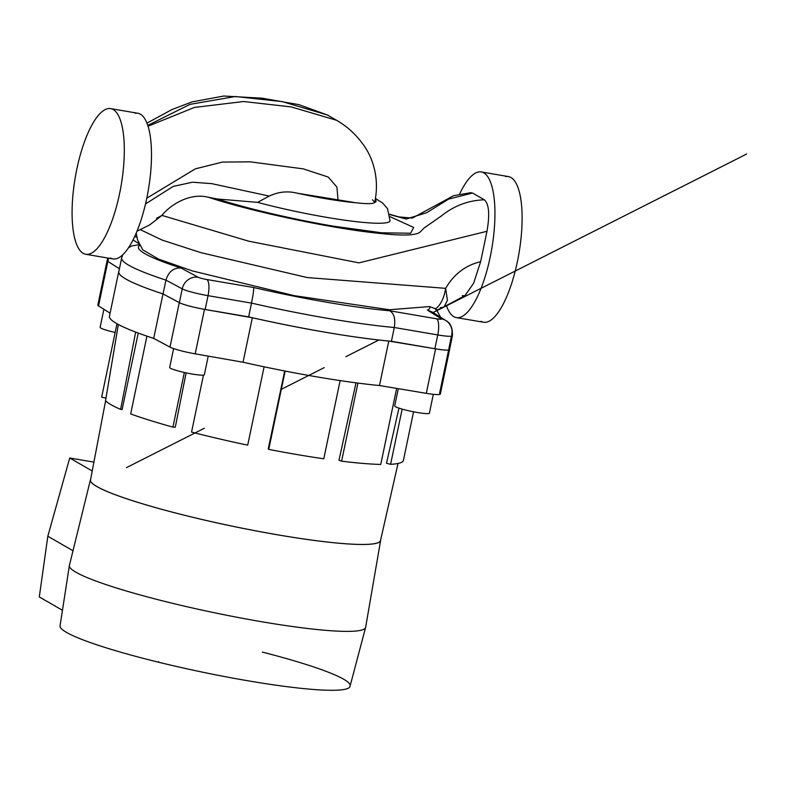 <?xml version="1.0" encoding="UTF-8"?>
<svg xmlns="http://www.w3.org/2000/svg" width="786" height="786" viewBox="0 0 786 786"><rect width="100%" height="100%" fill="white"/><g stroke="black" fill="none" stroke-linecap="round" stroke-linejoin="round"><path stroke-width="1.18" d="M459.741 193.847A73.884 23.295 99.7 0 1 481.268 171.938A73.884 23.295 99.7 0 1 483.842 172.881A73.884 23.295 99.7 0 1 491.024 252.915A73.884 23.295 99.7 0 1 456.371 317.603A73.884 23.295 99.7 0 1 453.797 316.66A73.884 23.295 99.7 0 1 446.468 305.616M505.712 176.624A73.884 23.295 99.7 0 1 508.454 176.585A73.884 23.295 99.7 0 1 511.018 177.528A73.884 23.295 99.7 0 1 518.2 257.553A73.884 23.295 99.7 0 1 483.557 322.25A73.884 23.295 99.7 0 1 480.983 321.307M375.413 198.475L382.644 203.034L387.508 208.663L390.062 220.728A92.08 10.11 -168.2 0 1 326.534 217.339A92.08 10.11 -168.2 0 1 257.572 202.366L269.244 196.087C278.372 191.755 287.745 190.802 297.363 193.228A74.424 8.174 11.8 0 0 324.746 198.534A74.424 8.174 11.8 0 0 355.645 202.729C366.689 203.996 372.977 203.938 374.529 202.552A74.424 8.174 11.8 0 0 375.207 199.673M390.131 216.73L413.691 227.439L410.626 233.246L381.691 232.794L333.49 226.181C293.492 219.402 246.961 208.516 217.241 198.976L208.742 197.345C252.561 211.925 335.976 229.453 382.153 233.629C407.315 236.35 417.572 234.759 420.471 231.723L424.057 228.028L441.329 215.983C454.102 205.716 468.436 200.322 484.343 199.801L472.583 193.022L448.61 199.123L426.729 212.682L406.205 219.039L389.817 214.598M135.084 113.282A73.884 23.295 99.7 0 1 137.825 113.253A73.884 23.295 99.7 0 1 140.399 114.196A73.884 23.295 99.7 0 1 147.581 194.221A73.884 23.295 99.7 0 1 112.929 258.918A73.884 23.295 99.7 0 1 110.364 257.975M113.213 109.549A73.884 23.295 99.7 0 1 120.396 189.573A73.884 23.295 99.7 0 1 85.753 254.271A73.884 23.295 99.7 0 1 83.178 253.328A73.884 23.295 99.7 0 1 75.996 173.303A73.884 23.295 99.7 0 1 110.639 108.606A73.884 23.295 99.7 0 1 113.213 109.549M472.583 193.022L469.38 193.11M440.268 307.709L444.021 307.051L447.411 300.321L445.642 288.344C453.935 274.147 465.607 265.255 480.639 261.689L486.986 231.281L358.956 262.868L248.7 241.174L161.936 215.413C170.434 204.635 190.291 192.334 208.742 197.345M156.552 218.321L161.936 215.413L149.674 224.924L137.01 231.172M462.286 295.733L464.87 295.723L473.585 283.304L480.639 261.689M464.87 295.723L433.125 312.563L746.7 153.997L443.805 307.169L436.662 310.156L436.318 309.478L440.641 317.279M486.986 231.281C489.904 214.48 489.02 203.987 484.343 199.801M355.645 202.729L297.363 193.228M372.417 199.821L374.726 202.189C379.785 178.619 372.967 156.945 362.15 143.121C355.203 133.767 346.705 126.163 336.644 120.317L291.262 106.916L243.631 101.522L194.417 107.436L148.043 126.202M146.953 123.127L171.987 109.549L191.941 101.925L223.755 96.03L262.2 98.201L299.004 104.666L327.428 115.002L282.262 101.63L235.319 96.511L189.996 104.361L147.788 125.406M338.059 200.184L336.889 187.058L328.253 177.066L303.249 168.862L250.194 161.837L222.467 162.083L195.36 168.843L146.786 198.19M145.518 203.938L173.166 186.42L192.491 182.205L211.748 183.649L269.244 196.087M257.572 202.366L217.241 198.976M435.64 309.537C437.085 310.578 437.065 310.323 435.582 308.79C440.681 305.047 444.031 298.238 445.642 288.344L307.306 277.566L200.931 252.66L162.152 240.094L140.498 229.748M136.214 233.069L137.53 239.887L142.787 249.86L158.448 259.066L192.413 270.934L294.151 295.634L389.345 309.743L429.637 306.579L435.582 308.79M451.439 336.212L448.835 348.699A21.261 2.338 -168.2 0 1 449.553 349.524A21.261 2.338 -168.2 0 1 434.884 348.729L391.408 341.301A163.016 17.891 -168.2 0 1 248.641 316.896L251.52 303.111L208.044 295.674L205.166 309.468L248.641 316.896M139.859 245.379A148.839 16.339 11.8 0 0 180.918 267.977L198.219 277.252A7.084 0.776 11.8 0 0 206.826 279.521L253.681 287.529A148.839 16.339 11.8 0 0 389.699 310.775C394.061 313.27 395.594 318.851 394.297 327.507L391.408 341.301M180.918 267.977C173.48 267.751 168.489 271.799 165.944 280.13L163.056 293.925L179.355 302.649A21.261 2.338 11.8 0 0 205.166 309.468M206.826 279.521A14.177 4.47 99.7 0 1 208.044 295.674A21.261 2.338 -168.2 0 1 182.234 288.855L165.944 280.13A163.016 17.891 -168.2 0 1 121.683 257.946L118.804 271.74A163.016 17.891 11.8 0 0 163.056 293.925M110.069 313.162L98.545 305.921L107.839 261.433L119.433 268.724L107.908 261.453A21.261 2.338 -168.2 0 1 107.191 260.618A21.261 2.338 -168.2 0 1 108.183 260.156M253.681 287.529C253.937 289.327 253.22 294.514 251.52 303.111A163.016 17.891 -168.2 0 0 394.297 327.507L437.763 334.934L434.884 348.729M139.486 244.672L131.802 245.91L128.491 247.786M389.699 310.775L436.554 318.782A7.084 0.776 11.8 0 0 441.201 318.772A14.177 13.509 -57.9 0 1 445.859 320.56L432.359 312.081L427.407 310.106A148.839 16.339 11.8 0 0 429.637 306.579M350.025 686.365A148.112 16.26 -168.2 0 1 349.996 686.453A148.112 16.26 -168.2 0 1 320.963 689.97A148.112 16.26 -168.2 0 1 247.875 680.774A148.112 16.26 -168.2 0 1 158.517 662.205A148.112 16.26 -168.2 0 1 60.05 625.882A148.112 16.26 -168.2 0 1 60.06 625.794M380.64 539.982A148.23 16.27 -168.2 0 1 380.62 540.483L365.637 627.307A151.325 16.614 -168.2 0 1 365.608 627.464A151.325 16.614 -168.2 0 1 261.257 621.667A151.325 16.614 -168.2 0 1 69.364 565.576A151.325 16.614 -168.2 0 1 69.394 565.419L90.429 479.853A148.23 16.27 -168.2 0 1 90.616 479.391M380.62 540.483A148.23 16.27 -168.2 0 1 278.372 534.952A148.23 16.27 -168.2 0 1 90.429 479.853M92.217 470.971L69.718 457.992L93.907 462.129M69.718 457.992L47.828 536.239L73 550.76M62.458 610.3L39.3 596.938L47.828 536.239M262.357 652.105A148.112 16.26 -168.2 0 1 350.134 685.844M158.625 661.694L158.517 662.205M433.332 394.317L429.402 413.151A17.714 1.945 -168.2 0 1 417.179 412.483A17.714 1.945 -168.2 0 1 394.71 405.91L398.305 388.677M115.178 332.449A17.714 1.945 -168.2 0 1 100.117 327.33L103.89 309.271M208.241 356.127L204.37 374.696A17.714 1.945 -168.2 0 1 192.148 374.028A17.714 1.945 -168.2 0 1 169.678 367.445L173.618 348.601M398.03 463.465L380.503 540.552A148.132 16.26 -168.2 0 1 278.342 534.932A148.132 16.26 -168.2 0 1 90.508 479.971L105.609 400.752M398.954 408.13L386.506 463.268L390.593 464.32L402.127 409.113M356.009 382.821L338.972 460.232L341.605 461.185L357.925 383.077M448.629 350.016L439.61 393.197A21.34 2.338 -168.2 0 1 440.337 394.022A21.34 2.338 -168.2 0 1 426.307 393.334L379.481 385.543A163.085 17.901 11.8 0 1 243.041 362.228L195.193 353.838A21.34 2.338 11.8 0 1 169.992 347.117L153.702 338.393A163.085 17.901 -168.2 0 1 109.441 316.208L118.725 271.72A163.085 17.901 -168.2 0 1 118.912 271.209M98.545 305.921A21.34 2.338 -168.2 0 1 97.828 305.086A21.34 2.338 -168.2 0 1 98.82 304.614M284.709 370.972L268.272 448.786L268.753 449.395L285.122 371.061M247.708 445.141L264.106 366.807L247.708 445.141A154.154 16.919 -168.2 0 1 191.548 432.094L203.456 375.099M184.337 372.485L172.92 427.122L175.278 427.181L186.115 372.869M135.673 332.085L120.622 409.378L122.105 409.594L138.238 333.048M153.702 338.393L162.997 293.915A163.085 17.901 -168.2 0 1 118.725 271.72M107.839 261.433A21.34 2.338 -168.2 0 1 107.122 260.608A21.34 2.338 -168.2 0 1 107.23 260.431M162.997 293.915L179.287 302.639A21.34 2.338 11.8 0 0 204.488 309.36L252.335 317.75A163.085 17.901 11.8 0 0 388.765 341.065L435.601 348.856A21.34 2.338 -168.2 0 0 449.621 349.544A21.34 2.338 -168.2 0 0 449.592 349.338M243.041 362.228L252.335 317.75M379.481 385.543L388.765 341.065M120.622 409.378A151.305 16.614 -168.2 0 1 105.55 400.683L118.342 324.49M105.982 398.099L101.649 397.185L116.986 323.753M390.593 464.32A154.154 16.919 -168.2 0 0 403.375 460.527L413.554 411.815M341.605 461.185A154.154 16.919 -168.2 0 0 380.758 464.428L396.645 388.402M268.753 449.395A154.154 16.919 -168.2 0 0 323.783 458.798L340.122 380.581M172.92 427.122A154.154 16.919 -168.2 0 1 130.673 413.927L146.923 336.133M449.553 349.524L452.431 335.74C452.648 327.88 450.457 322.82 445.859 320.56A14.177 13.509 -57.9 0 1 451.714 334.915A21.261 2.338 -168.2 0 1 452.431 335.74A21.261 2.338 -168.2 0 1 437.763 334.934A14.177 4.47 99.7 0 0 436.554 318.782M198.219 277.252A14.177 13.195 118.2 0 0 182.234 288.855L179.355 302.649M108.596 258.172L107.908 261.453M133.021 239.956L139.024 243.719M136.784 237.067L134.602 236.694M441.201 318.772L427.407 310.106M195.193 353.838L204.488 309.36M169.992 347.117L179.287 302.639M426.307 393.334L435.601 348.856M481.268 171.938L508.454 176.585M112.929 258.918L85.753 254.271M471.119 192.619L453.522 195.734L412.316 218.095L398.905 216.907L389.758 214.323M327.428 115.002L336.654 120.317M137.825 113.253L110.639 108.606M378.842 340.014L345.86 356.687M324.215 367.632L281.3 389.335M204.311 428.262L126.369 467.68M107.731 258.024L107.191 260.618M122.645 254.89L121.683 257.946M136.764 236.969L134.642 236.606M456.371 317.603L483.557 322.25M60.05 625.882L69.364 565.576M349.996 686.453L365.608 627.464M97.828 305.086L107.122 260.608M440.337 394.022L449.621 349.544"/></g></svg>
